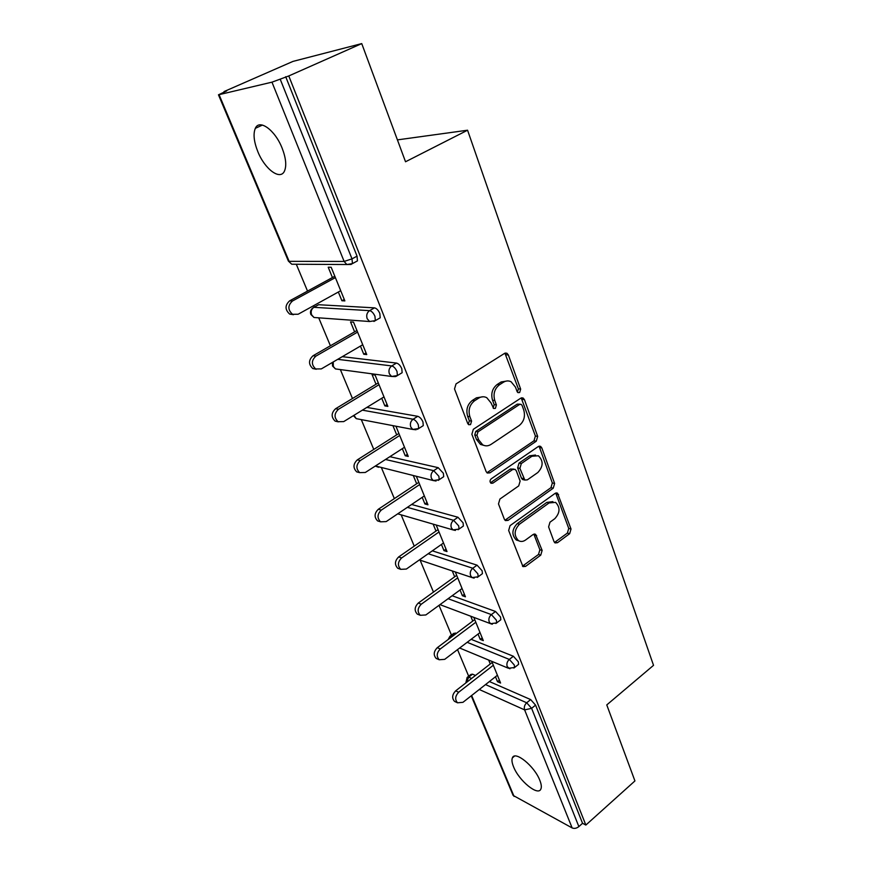 <?xml version="1.0" encoding="UTF-8"?>
<svg xmlns="http://www.w3.org/2000/svg" width="872" height="872" viewBox="0 0 872 872"><rect width="100%" height="100%" fill="white"/><g stroke="black" fill="none" stroke-linecap="round" stroke-linejoin="round"><path stroke-width="1.31" d="M519.658 392.531L520.66 389.13L508.365 354.991L506.937 353.247L504.561 353.389L456.023 383.909L454.519 388.945L467.774 423.596L468.678 424.708L470.531 424.61L471.567 421.122L469.877 416.696C468.013 410.069 469.594 404.75 474.619 400.738L478.663 398.144C481.399 396.477 484.113 396.324 486.772 397.697L491.067 402.94L493.628 408.478L495.394 408.379L496.408 404.935L494.784 400.531C492.985 393.959 494.544 388.716 499.438 384.781L503.395 382.252C505.989 380.661 508.561 380.508 511.101 381.773L515.461 387.113L517.052 391.484L517.979 392.64L519.658 392.531M517.445 392.193L518.382 388.836L504.932 353.193M468.308 424.228L469.343 420.751L467.654 416.326L469.877 416.696M493.138 408.042L494.162 404.597L492.527 400.204L494.784 400.531M539.801 780.266C534.449 766.107 514.872 750.302 512.398 757.844C511.548 759.839 511.94 762.826 513.564 766.815C518.862 780.636 538.155 796.528 540.88 789.029C541.719 787.1 541.359 784.179 539.801 780.266M282.103 148.098C275.116 130.091 259.322 118.657 255.333 128.326C253.044 133.896 253.883 141.689 257.85 151.695C264.815 169.255 280.293 180.744 284.468 171.065C286.735 165.724 285.951 158.072 282.103 148.098M554.014 541.61L555.039 542.929L557.502 542.7L569.667 533.675L571.018 529.021L557.513 493.171L555.115 493.378L510.066 525.642L508.649 530.47L522.971 566.604L525.598 566.375L540.76 555.126L542.133 550.406L535.593 534.329L533.054 534.547L525.478 540.062C523.069 541.708 520.748 541.894 518.502 540.618C513.728 535.539 514.055 530.067 519.483 524.203L549.077 502.937L555.562 502.37C560.38 507.351 560.129 512.791 554.81 518.677L549.981 522.197L548.608 526.917L554.014 541.61M219.112 94.765L289.133 261.349L344.124 261.437L271.966 82.164L218.469 94.808L226.644 90.95L224.039 91.571L292.948 61.411L361.738 43.6L405.524 161.767L467.566 130.211L653.531 665.336L606.77 704.914L634.936 780.931L585.853 825.054L288.774 75.951L280.185 79.145L352.005 258.875L357.051 256.15L285.7 76.703M361.738 43.6L288.774 75.951M536.28 441.199L537.686 436.414L524.453 399.659L523.124 398.035L520.748 398.188L473.333 429.297L471.861 434.278L486.107 471.545L487.295 473.016L489.933 472.853L536.28 441.199L533.991 440.796L535.397 436.022L521.205 397.948M541.817 447.903L554.625 483.47L553.24 488.189L508.06 520.388L505.422 520.584L504.343 519.211L498.49 503.907L499.918 499.035L518.709 485.9L520.126 481.082L516.322 470.847L515.145 469.376L512.616 469.55L492.876 483.153L491.023 483.273C489.661 481.878 489.726 480.396 491.219 478.826L538.209 446.573L540.607 446.388L541.817 447.903L539.539 447.478L552.336 482.968L554.625 483.47M467.566 130.211L397.414 139.88M271.966 82.164L280.185 79.145M585.853 825.054L582.551 823.299L578.866 826.602C576.566 828.378 574.321 828.814 572.141 827.931L513.118 795.406L471.229 695.812M468.667 676.203L457.538 649.618M451.467 635.089L439.019 605.342M433.471 592.099L420.108 560.162M414.244 546.134L401.142 514.829M394.351 498.599L381.555 468.002M373.772 449.429L361.302 419.617M352.473 398.515L340.363 369.586M330.401 345.77L318.716 317.822M314.236 307.14L313.626 305.68M307.533 291.106L296.295 264.26M332.428 277.547L328.221 267.235L331.164 267.257L344.865 300.905L341.911 300.753L344.277 299.445M338.347 292.022L341.911 300.753M467.686 676.966L470.956 674.427L472.537 674.176L475.469 675.462M489.388 681.544L530.645 699.573L535.561 705.11L531.615 708.337L578.866 826.602M582.551 823.299L535.561 705.11M357.051 256.15L357.455 260.881L355.863 261.753M471.131 639.318L513.368 656.245L518.339 661.793L518.589 664.333L517.913 664.867M450.541 635.786L453.843 633.312L456.339 633.388M452.143 595.761L495.525 611.468L500.539 617.027L500.811 619.763L500.048 620.33M432.338 550.832L477.06 565.165L482.129 570.746L482.423 573.678L481.573 574.299M411.628 504.485L457.974 517.26L463.087 522.851L463.392 526.023L462.443 526.688M389.86 456.688L438.202 467.675L443.379 473.267L443.695 476.69L442.638 477.398M366.85 407.409L417.732 416.315C419.803 416.958 421.547 418.822 422.953 421.906L423.291 425.612L422.124 426.364M342.293 356.67L396.509 363.079C398.569 363.624 400.335 365.488 401.785 368.671L402.145 372.693L400.848 373.478M317.495 305.342L318.596 304.72L374.491 307.86C376.551 308.296 378.328 310.16 379.832 313.462L380.214 317.811L378.786 318.64M360.43 346.097L363.766 354.25L366.741 354.577L353.52 322.117L350.544 321.899L354.61 331.851M381.74 398.275L384.846 405.883L387.855 406.396L375.091 375.058L372.093 374.655L376.017 384.258M402.33 448.666L405.229 455.762L408.249 456.438L395.932 426.212M392.923 425.645L396.695 434.866M422.212 497.367L424.915 503.972L427.956 504.801L416.402 476.461M413.372 475.731L416.663 483.775M441.439 544.444L443.957 550.603L447.009 551.562L436.185 525.02M433.144 524.127L435.978 531.07M460.045 589.984L462.389 595.718L465.441 596.808L455.315 571.956M452.263 570.931L454.661 576.806M478.052 634.064L480.221 639.394L483.295 640.615L473.823 617.376M470.76 616.221L472.744 621.082M495.481 676.759L497.498 681.697L500.583 683.027L491.732 661.325M488.658 660.049L490.26 663.963M363.766 354.25L366.055 352.898M384.846 405.883L387.081 404.51M405.229 455.762L407.398 454.356M424.915 503.972L427.029 502.545M443.957 550.603L446.028 549.142M462.389 595.718L464.395 594.235M480.221 639.394L482.183 637.901M497.498 681.697L499.416 680.182M507.439 380.922L501.128 381.969L503.395 382.252M492.527 400.204C490.74 393.654 492.288 388.411 497.182 384.498L501.128 381.969M483.077 396.76L476.428 397.817L478.663 398.144M467.654 416.326C465.801 409.72 467.37 404.412 472.384 400.412L476.428 397.817M486.925 472.744L533.991 440.796M522.11 405.491L521.194 404.368L519.516 404.477L477.998 431.836L476.962 435.302L478.728 439.924L482.717 444.851C485.464 446.322 488.244 446.159 491.067 444.371L519.2 425.547C523.941 421.623 525.467 416.456 523.756 410.058L522.11 405.491M520.137 404.205L517.238 404.139L519.516 404.477M483.938 445.418L480.494 444.426L476.504 439.499L474.739 434.899L475.774 431.433L517.238 404.139M504.975 520.224L550.962 487.677L552.336 482.968M513.804 469.092L510.36 469.071L490.642 482.641L492.876 483.153M537.839 472.515C543.343 466.509 543.529 460.928 538.395 455.762L531.909 456.252L521.314 463.555L519.897 468.373L524.835 480.047L527.342 479.862L537.839 472.515M535.517 455.031L529.631 455.816L531.909 456.252M524.399 479.72L522.579 479.546L521.423 478.107L517.641 467.904L519.058 463.087L529.631 455.816M539.539 447.478L538.754 446.279M552.903 501.629L546.809 502.403L549.077 502.937M518.862 540.825L516.268 539.986C511.493 534.918 511.82 529.457 517.249 523.614L546.809 502.403M522.459 566.146L538.504 554.472L539.877 549.763L533.838 534.133M554.505 542.471L567.389 533.075L568.74 528.432L555.726 493.051M293.483 314.694L289.668 314.073C284.872 309.669 284.861 305.255 289.646 300.84L334.826 276.239M289.646 300.84L292.491 300.993C287.695 305.418 287.706 309.843 292.512 314.269L298.126 314.247L340.712 290.714M292.491 300.993L335.382 277.612M316.274 369.248L312.808 368.562C308.372 364.333 308.448 360.071 313.026 355.765L356.931 330.51M313.026 355.765L315.904 356.114C311.304 360.43 311.239 364.714 315.675 368.954L321.332 368.9L362.73 344.745M315.904 356.114L357.585 332.101M338.325 421.863L335.142 421.132C331.033 417.067 331.175 412.936 335.578 408.739L378.274 382.895M335.578 408.739L338.489 409.273C334.074 413.492 333.932 417.634 338.053 421.71L343.721 421.601L383.985 396.902M338.489 409.273L379.015 384.694M359.678 472.635L356.735 471.883C352.909 467.981 353.106 463.969 357.335 459.86L398.886 433.471M357.335 459.86L360.267 460.569C356.027 464.689 355.831 468.711 359.656 472.635L365.324 472.471L404.51 447.26M360.267 460.569L399.703 435.477M380.094 521.674L377.598 520.911C374.034 517.151 374.284 513.259 378.35 509.237L418.811 482.358M378.35 509.237L381.304 510.098C377.227 514.142 376.977 518.044 380.552 521.816L386.187 521.598L424.337 495.928M381.304 510.098L419.694 484.538M399.877 569.034L397.774 568.293C394.438 564.674 394.733 560.892 398.657 556.936L438.071 529.62M398.657 556.936L401.632 557.949C397.697 561.917 397.403 565.71 400.749 569.34L406.352 569.056L443.51 542.994M401.632 557.949L439.03 531.975M419.083 614.814L417.307 614.117C414.178 610.629 414.505 606.945 418.288 603.053L456.699 575.335M418.288 603.053L421.285 604.209C417.492 608.111 417.154 611.806 420.293 615.294L425.841 614.956L462.062 588.513M421.285 604.209L457.724 577.853M437.7 659.101L436.207 658.447C433.264 655.09 433.624 651.504 437.286 647.678L474.728 619.6M437.286 647.678L440.284 648.953C436.621 652.79 436.262 656.398 439.205 659.755L444.698 659.352L480.014 632.571M440.284 648.953L475.818 622.248M455.784 701.971L454.508 701.371C451.74 698.134 452.132 694.624 455.664 690.853L492.2 662.458M455.664 690.853L458.672 692.248C455.14 696.041 454.748 699.551 457.517 702.799L462.956 702.32L497.411 675.244M458.672 692.248L493.334 665.249M518.382 388.836L520.66 389.13M469.343 420.751L471.567 421.122M494.162 404.597L496.408 404.935M218.469 94.808L288.392 261.088L291.76 264.227L295.717 264.249M288.392 261.088L291.76 264.227L346.849 264.521L344.124 261.437L352.005 258.875L352.441 263.606L350.817 264.467M572.141 827.931L524.628 709.895L479.273 689.49M471.632 695.496L514.066 796.441M465.822 682.961L467.141 677.391L468.7 677.152L471.632 678.449M485.519 684.585L526.699 702.778L531.615 708.337L524.628 709.895C523.854 707.225 524.541 704.859 526.699 702.778L530.645 699.573M318.596 304.72L313.909 307.326L369.597 310.65L374.491 307.86M357.455 260.881L352.441 263.606L346.849 264.521L351.1 264.467M380.214 317.811L375.342 320.623L374.938 316.264C373.434 312.961 371.657 311.097 369.597 310.65C366.938 312.568 366.131 315.25 367.167 318.683L369.608 321.517L375.342 320.623L373.903 321.441M369.608 321.517L313.985 317.484L311.62 314.825C310.596 311.609 311.358 309.113 313.909 307.326L312.776 307.99C310.639 309.734 309.996 311.893 310.846 314.465L313.985 317.484L317.43 317.735M337.715 359.34L391.746 365.935L396.509 363.079M362.392 410.156L413.099 419.236L417.732 416.315M385.5 459.49L433.7 470.662L438.202 467.675M407.366 507.351L453.593 520.301L457.974 517.26M428.185 553.742L472.798 568.25L477.06 565.165M448.088 598.715L491.361 614.597L495.525 611.468M455.38 632.996L451.456 635.939L452.415 636.331M467.174 642.315L509.324 659.417L513.368 656.245M472.537 674.176L468.7 677.152L466.411 682.504M333.246 361.945L333.322 366.469L335.458 368.921L391.572 376.453L397.414 375.57L397.033 371.548C395.572 368.365 393.806 366.491 391.746 365.935C389.163 367.886 388.367 370.524 389.37 373.848L391.572 376.453L395.419 376.595M332.396 362.447L332.537 366.022L335.458 368.921L338.445 369.325M402.145 372.693L396.095 376.355M353.978 415.312L356.245 418.647L412.761 429.427L418.691 428.555L418.331 424.849C416.914 421.765 415.17 419.89 413.099 419.236C410.592 421.209 409.807 423.803 410.777 427.018L412.761 429.427L416.086 429.765M353.411 415.661L356.245 418.647L358.806 419.138M423.291 425.612L417.492 429.307M375.429 465.975L433.221 480.537L439.216 479.698L438.878 476.276L433.7 470.662C431.259 472.657 430.495 475.207 431.422 478.325L433.221 480.537L436.065 481.006M375.265 466.073L378.546 467.272M443.695 476.69L438.136 480.396M397.73 513.837L452.993 529.904L459.032 529.075L458.716 525.903L453.593 520.301C451.206 522.317 450.464 524.835 451.358 527.843L452.993 529.904L455.402 530.427M463.392 526.023L458.062 529.74M419.388 559.911L472.101 577.591L478.172 576.784L477.867 573.841L472.798 568.25C470.477 570.288 469.746 572.762 470.608 575.683L472.101 577.591L474.139 578.136M482.423 573.678L477.3 577.406M439.978 604.634L490.587 623.687L496.669 622.902L496.386 620.177L491.361 614.597C489.105 616.646 488.385 619.087 489.214 621.921L490.587 623.687L492.298 624.232M500.811 619.763L495.896 623.48M459.653 648.016L508.463 668.268L514.556 667.516L514.284 664.987L509.324 659.417C507.112 661.477 506.414 663.886 507.21 666.633L509.902 668.802M449.549 638.478L451.456 635.939L449.93 636.244L448.219 639.47M518.589 664.333L513.87 668.05M497.182 384.498L499.438 384.781M472.384 400.412L474.619 400.738M506.087 354.773L508.365 354.991M487.71 472.362L489.933 472.853M522.165 399.343L524.453 399.659M535.397 436.022L537.686 436.414M475.774 431.433L477.998 431.836M474.739 434.899L476.962 435.302M476.504 439.499L478.728 439.924M550.962 487.677L553.24 488.189M505.836 519.799L508.06 520.388M510.36 469.071L512.616 469.55M519.058 463.087L521.314 463.555M517.641 467.904L519.897 468.373M521.423 478.107L523.68 478.597M517.249 523.614L519.483 524.203M534.383 535.048L536.64 535.659M539.877 549.763L542.133 550.406M538.504 554.472L540.76 555.126M523.364 565.699L525.598 566.375M556.347 494.064L558.625 494.588M568.74 528.432L571.018 529.021M567.389 533.075L569.667 533.675M555.235 542.079L557.502 542.7M514.426 756.166L512.398 757.844M262.428 125.067L255.333 128.326M505.226 353.084L506.937 353.247M521.598 397.817L523.124 398.035M480.494 444.426L482.717 444.851M522.579 479.546L524.835 480.047M539.267 446.137L540.607 446.388M516.268 539.986L518.502 540.618M534.482 534.024L535.593 534.329M556.347 492.909L557.513 493.171M292.512 314.269L289.668 314.073M315.675 368.954L312.808 368.562M338.053 421.71L335.142 421.132M359.656 472.635L356.735 471.883M380.552 521.816L377.598 520.911M400.749 569.34L397.774 568.293M420.293 615.294L417.307 614.117M439.205 659.755L436.207 658.447M457.517 702.799L454.508 701.371"/></g></svg>
